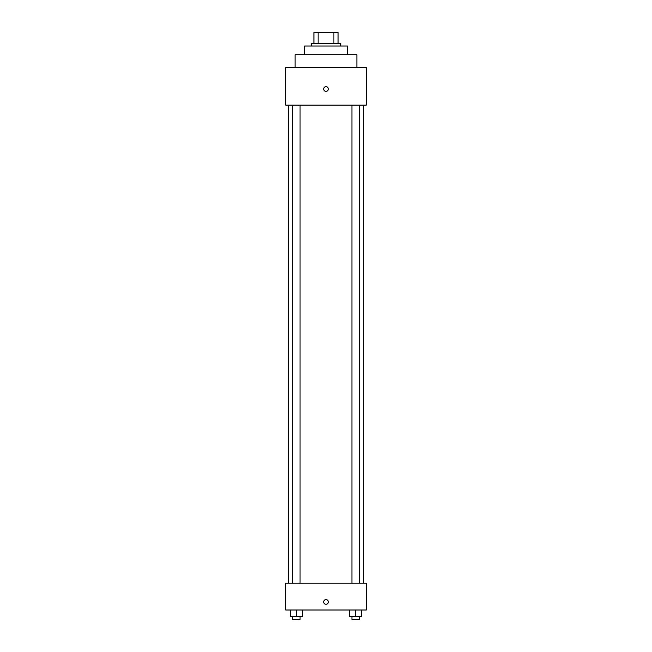 <?xml version="1.0" encoding="UTF-8"?>
<svg xmlns="http://www.w3.org/2000/svg" width="652" height="652" viewBox="0 0 652 652"><rect width="100%" height="100%" fill="white"/><g stroke="black" fill="none" stroke-linecap="round" stroke-linejoin="round"><path stroke-width="0.98" d="M318.119 43.342L318.119 32.6L313.914 32.6L313.914 43.342L313.914 32.6M318.119 32.6L338.086 32.6L338.086 43.342M333.881 43.342L333.881 32.6M311.232 46.031L311.232 43.342L340.768 43.342L340.768 46.031M304.517 54.76L304.517 46.031L347.483 46.031L347.483 54.76M295.12 67.515L295.12 54.76L356.88 54.76L356.88 67.515M285.715 67.515L366.285 67.515L366.285 105.111L285.715 105.111L285.715 67.515M326 91.345A2.347 2.347 0 0 1 323.962 87.824A2.347 2.347 0 0 1 328.037 87.824A2.347 2.347 0 0 1 326 91.345M285.715 583.141L366.285 583.141L366.285 610.003L285.715 610.003L285.715 583.141M326 604.29A2.347 2.347 0 0 1 323.962 600.769A2.347 2.347 0 0 1 328.037 600.769A2.347 2.347 0 0 1 326 604.29M349.602 610.003L349.602 616.711L361.689 616.711L361.689 610.003L361.689 616.711M355.65 616.711L355.65 610.003M359.358 616.711L359.358 619.4L351.941 619.4L351.941 616.711M290.311 610.003L290.311 616.711L302.398 616.711L302.398 610.003L302.398 616.711M296.35 616.711L296.35 610.003M300.059 616.711L300.059 619.4L292.642 619.4L292.642 616.711M363.596 583.141L363.596 105.111M288.404 583.141L288.404 105.111M351.941 105.111L351.941 583.141M359.358 105.111L359.358 583.141M300.059 583.141L300.059 105.111M292.642 583.141L292.642 105.111"/></g></svg>
